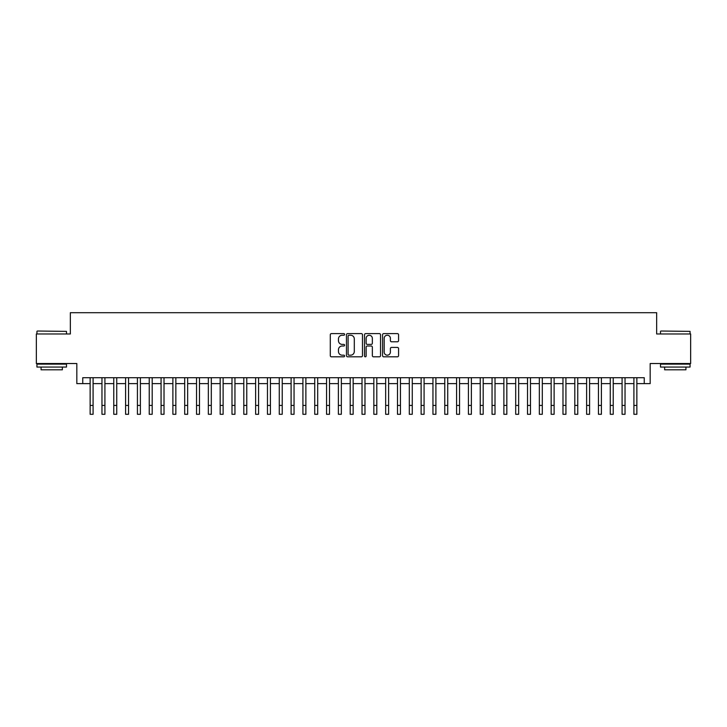 <?xml version="1.0" encoding="UTF-8"?>
<svg xmlns="http://www.w3.org/2000/svg" width="727" height="727" viewBox="0 0 727 727"><rect width="100%" height="100%" fill="white"/><g stroke="black" fill="none" stroke-linecap="round" stroke-linejoin="round"><path stroke-width="1.09" d="M344.589 334.42A0.809 0.809 0 0 0 343.771 333.602L331.448 333.602A1.163 1.163 0 0 0 330.285 334.765L330.285 355.648A1.163 1.163 0 0 0 331.448 356.812L343.771 356.812A0.809 0.809 0 0 0 344.589 355.994A0.809 0.809 0 0 0 343.771 355.185L342.181 355.185A3.717 3.717 0 0 1 338.464 351.468L338.464 349.732A3.717 3.717 0 0 1 342.181 346.016L343.771 346.016A0.809 0.809 0 0 0 344.589 345.207A0.809 0.809 0 0 0 343.771 344.398L342.181 344.398A3.717 3.717 0 0 1 338.464 340.681L338.464 338.946A3.717 3.717 0 0 1 342.181 335.229L343.771 335.229A0.809 0.809 0 0 0 344.589 334.42M397.415 341.781A1.163 1.163 0 0 0 398.569 340.627L398.569 334.765A1.163 1.163 0 0 0 397.415 333.602L383.72 333.602A1.163 1.163 0 0 0 382.556 334.765L382.556 355.648A1.163 1.163 0 0 0 383.72 356.812L397.415 356.812A1.163 1.163 0 0 0 398.569 355.648L398.569 348.569A1.163 1.163 0 0 0 397.415 347.415L391.553 347.415A1.163 1.163 0 0 0 390.39 348.569L390.39 352.086A3.108 3.108 0 0 1 387.291 355.185A3.108 3.108 0 0 1 384.183 352.086L384.183 338.328A3.108 3.108 0 0 1 387.291 335.229A3.108 3.108 0 0 1 390.39 338.328L390.39 340.627A1.163 1.163 0 0 0 391.553 341.781L397.415 341.781M82.751 383.629L82.751 377.713L644.249 377.713L644.249 383.629L650.165 383.629L650.165 363.527L690.65 363.527L690.65 333.975L656.663 333.975L656.663 312.701L70.337 312.701L70.337 333.975L36.35 333.975L36.35 363.527L76.835 363.527L76.835 383.629L90.139 383.629M362.482 334.765A1.163 1.163 0 0 0 361.328 333.602L347.633 333.602A1.163 1.163 0 0 0 346.47 334.765L346.47 355.648A1.163 1.163 0 0 0 347.633 356.812L361.328 356.812A1.163 1.163 0 0 0 362.482 355.648L362.482 334.765M365.672 333.602L379.367 333.602A1.163 1.163 0 0 1 380.53 334.765L380.53 355.648A1.163 1.163 0 0 1 379.367 356.812L373.505 356.812A1.163 1.163 0 0 1 372.351 355.648L372.351 347.179A1.163 1.163 0 0 0 371.188 346.016L367.299 346.016A1.163 1.163 0 0 0 366.135 347.179L366.135 355.994A0.809 0.809 0 0 1 365.327 356.812A0.809 0.809 0 0 1 364.518 355.994L364.518 334.765A1.163 1.163 0 0 1 365.672 333.602M93.092 383.629L101.962 383.629M104.915 383.629L113.775 383.629M116.738 383.629L125.598 383.629M128.552 383.629L137.421 383.629M140.375 383.629L149.244 383.629M152.197 383.629L161.067 383.629M164.02 383.629L172.881 383.629M175.843 383.629L184.703 383.629M187.657 383.629L196.526 383.629M199.48 383.629L208.349 383.629M211.303 383.629L220.172 383.629M223.125 383.629L231.986 383.629M234.948 383.629L243.809 383.629M246.762 383.629L255.631 383.629M258.585 383.629L267.454 383.629M270.408 383.629L279.277 383.629M282.23 383.629L291.1 383.629M294.053 383.629L302.914 383.629M305.876 383.629L314.736 383.629M317.69 383.629L326.559 383.629M329.513 383.629L338.382 383.629M341.336 383.629L350.205 383.629M353.158 383.629L362.019 383.629M364.981 383.629L373.842 383.629M376.795 383.629L385.664 383.629M388.618 383.629L397.487 383.629M400.441 383.629L409.31 383.629M412.264 383.629L421.124 383.629M424.086 383.629L432.947 383.629M435.9 383.629L444.77 383.629M447.723 383.629L456.592 383.629M459.546 383.629L468.415 383.629M471.369 383.629L480.238 383.629M483.191 383.629L492.052 383.629M495.014 383.629L503.875 383.629M506.828 383.629L515.697 383.629M518.651 383.629L527.52 383.629M530.474 383.629L539.343 383.629M542.297 383.629L551.157 383.629M554.119 383.629L562.98 383.629M565.933 383.629L574.803 383.629M577.756 383.629L586.625 383.629M589.579 383.629L598.448 383.629M601.402 383.629L610.262 383.629M613.224 383.629L622.085 383.629M625.038 383.629L633.908 383.629M636.861 383.629L644.249 383.629M348.905 335.229A0.809 0.809 0 0 0 348.097 336.038L348.097 354.376A0.809 0.809 0 0 0 348.905 355.185L350.596 355.185A3.717 3.717 0 0 0 354.303 351.468L354.303 338.946A3.717 3.717 0 0 0 350.596 335.229L348.905 335.229M372.351 338.391A3.108 3.108 0 0 0 369.243 335.283A3.108 3.108 0 0 0 366.135 338.391L366.135 343.235A1.163 1.163 0 0 0 367.299 344.398L371.188 344.398A1.163 1.163 0 0 0 372.351 343.235L372.351 338.391M90.139 405.439L93.092 405.439L93.092 414.299L90.139 414.299L90.139 377.713M93.092 405.439L93.092 377.713M37.295 331.021L66.493 331.376L37.295 331.021M51.717 367.071L36.941 367.071L36.941 364.118L66.493 364.118L66.493 367.071L51.717 367.071M62.358 367.071L62.358 369.798L41.075 369.798L41.075 367.071M660.861 331.021L690.059 331.376L660.861 331.021M675.283 367.071L660.507 367.071L660.507 364.118L690.059 364.118L690.059 367.071L675.283 367.071M685.924 367.071L685.924 369.798L664.642 369.798L664.642 367.071M101.962 414.299L104.915 414.299L101.962 414.299L101.962 377.713M104.915 414.299L104.915 377.713M113.775 414.299L116.738 414.299L113.775 414.299L113.775 377.713M116.738 414.299L116.738 377.713M125.598 414.299L128.552 414.299L125.598 414.299L125.598 377.713M128.552 414.299L128.552 377.713M137.421 414.299L140.375 414.299L137.421 414.299L137.421 377.713M140.375 414.299L140.375 377.713M149.244 414.299L152.197 414.299L149.244 414.299L149.244 377.713M152.197 414.299L152.197 377.713M161.067 414.299L164.02 414.299L161.067 414.299L161.067 377.713M164.02 414.299L164.02 377.713M172.881 414.299L175.843 414.299L172.881 414.299L172.881 377.713M175.843 414.299L175.843 377.713M184.703 414.299L187.657 414.299L184.703 414.299L184.703 377.713M187.657 414.299L187.657 377.713M196.526 414.299L199.48 414.299L196.526 414.299L196.526 377.713M199.48 414.299L199.48 377.713M208.349 414.299L211.303 414.299L208.349 414.299L208.349 377.713M211.303 414.299L211.303 377.713M220.172 414.299L223.125 414.299L220.172 414.299L220.172 377.713M223.125 414.299L223.125 377.713M231.986 414.299L234.948 414.299L231.986 414.299L231.986 377.713M234.948 414.299L234.948 377.713M243.809 414.299L246.762 414.299L243.809 414.299L243.809 377.713M246.762 414.299L246.762 377.713M255.631 414.299L258.585 414.299L255.631 414.299L255.631 377.713M258.585 414.299L258.585 377.713M267.454 414.299L270.408 414.299L267.454 414.299L267.454 377.713M270.408 414.299L270.408 377.713M279.277 414.299L282.23 414.299L279.277 414.299L279.277 377.713M282.23 414.299L282.23 377.713M291.1 414.299L294.053 414.299L291.1 414.299L291.1 377.713M294.053 414.299L294.053 377.713M302.914 414.299L305.876 414.299L302.914 414.299L302.914 377.713M305.876 414.299L305.876 377.713M314.736 414.299L317.69 414.299L314.736 414.299L314.736 377.713M317.69 414.299L317.69 377.713M326.559 414.299L329.513 414.299L326.559 414.299L326.559 377.713M329.513 414.299L329.513 377.713M338.382 414.299L341.336 414.299L338.382 414.299L338.382 377.713M341.336 414.299L341.336 377.713M350.205 414.299L353.158 414.299L350.205 414.299L350.205 377.713M353.158 414.299L353.158 377.713M362.019 414.299L364.981 414.299L362.019 414.299L362.019 377.713M364.981 414.299L364.981 377.713M373.842 414.299L376.795 414.299L373.842 414.299L373.842 377.713M376.795 414.299L376.795 377.713M385.664 414.299L388.618 414.299L385.664 414.299L385.664 377.713M388.618 414.299L388.618 377.713M397.487 414.299L400.441 414.299L397.487 414.299L397.487 377.713M400.441 414.299L400.441 377.713M409.31 414.299L412.264 414.299L409.31 414.299L409.31 377.713M412.264 414.299L412.264 377.713M421.124 414.299L424.086 414.299L421.124 414.299L421.124 377.713M424.086 414.299L424.086 377.713M432.947 414.299L435.9 414.299L432.947 414.299L432.947 377.713M435.9 414.299L435.9 377.713M444.77 414.299L447.723 414.299L444.77 414.299L444.77 377.713M447.723 414.299L447.723 377.713M456.592 414.299L459.546 414.299L456.592 414.299L456.592 377.713M459.546 414.299L459.546 377.713M468.415 414.299L471.369 414.299L468.415 414.299L468.415 377.713M471.369 414.299L471.369 377.713M480.238 414.299L483.191 414.299L480.238 414.299L480.238 377.713M483.191 414.299L483.191 377.713M492.052 414.299L495.014 414.299L492.052 414.299L492.052 377.713M495.014 414.299L495.014 377.713M503.875 414.299L506.828 414.299L503.875 414.299L503.875 377.713M506.828 414.299L506.828 377.713M515.697 414.299L518.651 414.299L515.697 414.299L515.697 377.713M518.651 414.299L518.651 377.713M527.52 414.299L530.474 414.299L527.52 414.299L527.52 377.713M530.474 414.299L530.474 377.713M539.343 414.299L542.297 414.299L539.343 414.299L539.343 377.713M542.297 414.299L542.297 377.713M551.157 414.299L554.119 414.299L551.157 414.299L551.157 377.713M554.119 414.299L554.119 377.713M562.98 414.299L565.933 414.299L562.98 414.299L562.98 377.713M565.933 414.299L565.933 377.713M574.803 414.299L577.756 414.299L574.803 414.299L574.803 377.713M577.756 414.299L577.756 377.713M586.625 414.299L589.579 414.299L586.625 414.299L586.625 377.713M589.579 414.299L589.579 377.713M598.448 414.299L601.402 414.299L598.448 414.299L598.448 377.713M601.402 414.299L601.402 377.713M610.262 414.299L613.224 414.299L610.262 414.299L610.262 377.713M613.224 414.299L613.224 377.713M622.085 414.299L625.038 414.299L622.085 414.299L622.085 377.713M625.038 414.299L625.038 377.713M633.908 414.299L636.861 414.299L633.908 414.299L633.908 377.713M636.861 414.299L636.861 377.713M101.962 405.439L104.915 405.439M113.775 405.439L116.738 405.439M125.598 405.439L128.552 405.439M137.421 405.439L140.375 405.439M149.244 405.439L152.197 405.439M161.067 405.439L164.02 405.439M172.881 405.439L175.843 405.439M184.703 405.439L187.657 405.439M196.526 405.439L199.48 405.439M208.349 405.439L211.303 405.439M220.172 405.439L223.125 405.439M231.986 405.439L234.948 405.439M243.809 405.439L246.762 405.439M255.631 405.439L258.585 405.439M267.454 405.439L270.408 405.439M279.277 405.439L282.23 405.439M291.1 405.439L294.053 405.439M302.914 405.439L305.876 405.439M314.736 405.439L317.69 405.439M326.559 405.439L329.513 405.439M338.382 405.439L341.336 405.439M350.205 405.439L353.158 405.439M362.019 405.439L364.981 405.439M373.842 405.439L376.795 405.439M385.664 405.439L388.618 405.439M397.487 405.439L400.441 405.439M409.31 405.439L412.264 405.439M421.124 405.439L424.086 405.439M432.947 405.439L435.9 405.439M444.77 405.439L447.723 405.439M456.592 405.439L459.546 405.439M468.415 405.439L471.369 405.439M480.238 405.439L483.191 405.439M492.052 405.439L495.014 405.439M503.875 405.439L506.828 405.439M515.697 405.439L518.651 405.439M527.52 405.439L530.474 405.439M539.343 405.439L542.297 405.439M551.157 405.439L554.119 405.439M562.98 405.439L565.933 405.439M574.803 405.439L577.756 405.439M586.625 405.439L589.579 405.439M598.448 405.439L601.402 405.439M610.262 405.439L613.224 405.439M622.085 405.439L625.038 405.439M633.908 405.439L636.861 405.439M36.941 333.975L36.941 331.376M43.684 364.118L43.684 363.527M59.759 364.118L59.759 363.527M66.493 333.975L66.493 331.376M660.507 333.975L660.507 331.376M667.241 364.118L667.241 363.527M683.316 364.118L683.316 363.527M690.059 333.975L690.059 331.376"/></g></svg>
